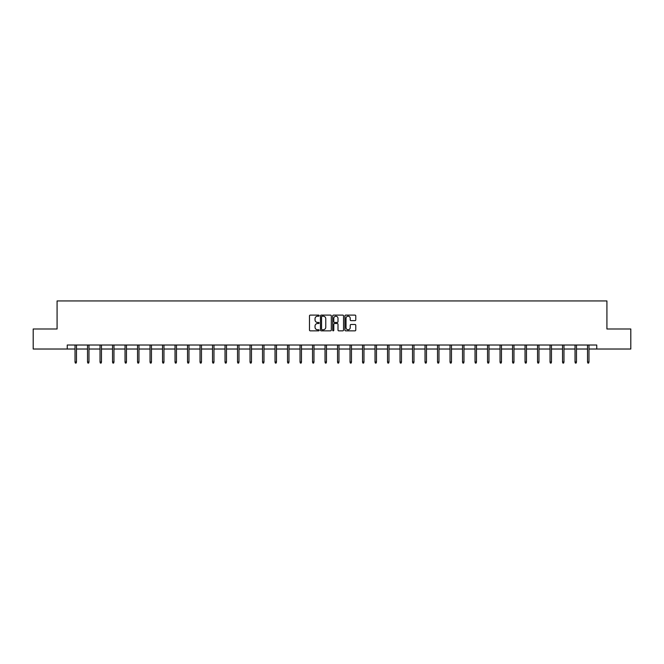 <?xml version="1.0" encoding="UTF-8"?>
<svg xmlns="http://www.w3.org/2000/svg" width="664" height="664" viewBox="0 0 664 664"><rect width="100%" height="100%" fill="white"/><g stroke="black" fill="none" stroke-linecap="round" stroke-linejoin="round"><path stroke-width="1" d="M319.176 315.666A0.548 0.548 0 0 0 318.629 315.109L310.271 315.109A0.788 0.788 0 0 0 309.482 315.898L309.482 330.058A0.788 0.788 0 0 0 310.271 330.846L318.629 330.846A0.548 0.548 0 0 0 319.176 330.29A0.548 0.548 0 0 0 318.629 329.742L317.55 329.742A2.515 2.515 0 0 1 315.035 327.227L315.035 326.049A2.515 2.515 0 0 1 317.55 323.526L318.629 323.526A0.548 0.548 0 0 0 319.176 322.978A0.548 0.548 0 0 0 318.629 322.43L317.55 322.43A2.515 2.515 0 0 1 315.035 319.907L315.035 318.728A2.515 2.515 0 0 1 317.55 316.213L318.629 316.213A0.548 0.548 0 0 0 319.176 315.666M354.983 320.654A0.788 0.788 0 0 0 355.771 319.874L355.771 315.898A0.788 0.788 0 0 0 354.983 315.109L345.703 315.109A0.788 0.788 0 0 0 344.915 315.898L344.915 330.058A0.788 0.788 0 0 0 345.703 330.846L354.983 330.846A0.788 0.788 0 0 0 355.771 330.058L355.771 325.26A0.788 0.788 0 0 0 354.983 324.472L351.015 324.472A0.788 0.788 0 0 0 350.227 325.26L350.227 327.634A2.1 2.1 0 0 1 348.127 329.742A2.1 2.1 0 0 1 346.019 327.634L346.019 318.313A2.1 2.1 0 0 1 348.127 316.213A2.1 2.1 0 0 1 350.227 318.313L350.227 319.874A0.788 0.788 0 0 0 351.015 320.654L354.983 320.654M67.255 349.023L33.2 349.023L33.2 328.987L57.079 328.987L57.079 300.941L606.921 300.941L606.921 328.987L630.8 328.987L630.8 349.023L596.745 349.023L596.745 345.014L67.255 345.014L67.255 349.023L75.024 349.023M331.311 315.898A0.788 0.788 0 0 0 330.523 315.109L321.243 315.109A0.788 0.788 0 0 0 320.455 315.898L320.455 330.058A0.788 0.788 0 0 0 321.243 330.846L330.523 330.846A0.788 0.788 0 0 0 331.311 330.058L331.311 315.898M333.477 315.109L342.757 315.109A0.788 0.788 0 0 1 343.545 315.898L343.545 330.058A0.788 0.788 0 0 1 342.757 330.846L338.781 330.846A0.788 0.788 0 0 1 338.001 330.058L338.001 324.314A0.788 0.788 0 0 0 337.212 323.526L334.573 323.526A0.788 0.788 0 0 0 333.793 324.314L333.793 330.29A0.548 0.548 0 0 1 333.237 330.846A0.548 0.548 0 0 1 332.689 330.29L332.689 315.898A0.788 0.788 0 0 1 333.477 315.109M76.468 349.023L87.523 349.023M88.968 349.023L100.023 349.023M101.468 349.023L112.531 349.023M113.967 349.023L125.031 349.023M126.467 349.023L137.531 349.023M138.967 349.023L150.031 349.023M151.467 349.023L162.531 349.023M163.966 349.023L175.03 349.023M176.466 349.023L187.53 349.023M188.966 349.023L200.03 349.023M201.474 349.023L212.53 349.023M213.974 349.023L225.03 349.023M226.474 349.023L237.529 349.023M238.974 349.023L250.029 349.023M251.473 349.023L262.529 349.023M263.973 349.023L275.029 349.023M276.473 349.023L287.529 349.023M288.973 349.023L300.028 349.023M301.473 349.023L312.528 349.023M313.972 349.023L325.028 349.023M326.472 349.023L337.528 349.023M338.972 349.023L350.028 349.023M351.472 349.023L362.527 349.023M363.972 349.023L375.027 349.023M376.471 349.023L387.527 349.023M388.971 349.023L400.027 349.023M401.471 349.023L412.527 349.023M413.971 349.023L425.026 349.023M426.471 349.023L437.526 349.023M438.97 349.023L450.026 349.023M451.47 349.023L462.526 349.023M463.97 349.023L475.034 349.023M476.47 349.023L487.534 349.023M488.97 349.023L500.034 349.023M501.469 349.023L512.533 349.023M513.969 349.023L525.033 349.023M526.469 349.023L537.533 349.023M538.969 349.023L550.033 349.023M551.469 349.023L562.533 349.023M563.977 349.023L575.032 349.023M576.476 349.023L587.532 349.023M588.976 349.023L596.745 349.023M322.106 316.213A0.548 0.548 0 0 0 321.559 316.761L321.559 329.195A0.548 0.548 0 0 0 322.106 329.742L323.252 329.742A2.515 2.515 0 0 0 325.767 327.227L325.767 318.728A2.515 2.515 0 0 0 323.252 316.213L322.106 316.213M338.001 318.355A2.1 2.1 0 0 0 335.893 316.255A2.1 2.1 0 0 0 333.793 318.355L333.793 321.642A0.788 0.788 0 0 0 334.573 322.43L337.212 322.43A0.788 0.788 0 0 0 338.001 321.642L338.001 318.355M75.024 362.013L75.347 363.059L76.153 363.059L76.468 362.013L75.024 362.013L75.024 345.014M76.468 362.013L76.468 345.014M87.523 362.013L87.847 363.059L88.652 363.059L88.968 362.013L87.523 362.013L87.523 345.014M88.968 362.013L88.968 345.014M100.023 362.013L100.347 363.059L101.152 363.059L101.468 362.013L100.023 362.013L100.023 345.014M101.468 362.013L101.468 345.014M112.531 362.013L112.847 363.059L113.652 363.059L113.967 362.013L112.531 362.013L112.531 345.014M113.967 362.013L113.967 345.014M125.031 362.013L125.347 363.059L126.152 363.059L126.467 362.013L125.031 362.013L125.031 345.014M126.467 362.013L126.467 345.014M137.531 362.013L137.846 363.059L138.651 363.059L138.967 362.013L137.531 362.013L137.531 345.014M138.967 362.013L138.967 345.014M150.031 362.013L150.346 363.059L151.151 363.059L151.467 362.013L150.031 362.013L150.031 345.014M151.467 362.013L151.467 345.014M162.531 362.013L162.846 363.059L163.651 363.059L163.966 362.013L162.531 362.013L162.531 345.014M163.966 362.013L163.966 345.014M175.03 362.013L175.346 363.059L176.151 363.059L176.466 362.013L175.03 362.013L175.03 345.014M176.466 362.013L176.466 345.014M187.53 362.013L187.846 363.059L188.651 363.059L188.966 362.013L187.53 362.013L187.53 345.014M188.966 362.013L188.966 345.014M200.03 362.013L200.345 363.059L201.15 363.059L201.474 362.013L200.03 362.013L200.03 345.014M201.474 362.013L201.474 345.014M212.53 362.013L212.845 363.059L213.65 363.059L213.974 362.013L212.53 362.013L212.53 345.014M213.974 362.013L213.974 345.014M225.03 362.013L225.345 363.059L226.15 363.059L226.474 362.013L225.03 362.013L225.03 345.014M226.474 362.013L226.474 345.014M237.529 362.013L237.845 363.059L238.65 363.059L238.974 362.013L237.529 362.013L237.529 345.014M238.974 362.013L238.974 345.014M250.029 362.013L250.353 363.059L251.15 363.059L251.473 362.013L250.029 362.013L250.029 345.014M251.473 362.013L251.473 345.014M262.529 362.013L262.853 363.059L263.649 363.059L263.973 362.013L262.529 362.013L262.529 345.014M263.973 362.013L263.973 345.014M275.029 362.013L275.352 363.059L276.149 363.059L276.473 362.013L275.029 362.013L275.029 345.014M276.473 362.013L276.473 345.014M287.529 362.013L287.852 363.059L288.649 363.059L288.973 362.013L287.529 362.013L287.529 345.014M288.973 362.013L288.973 345.014M300.028 362.013L300.352 363.059L301.149 363.059L301.473 362.013L300.028 362.013L300.028 345.014M301.473 362.013L301.473 345.014M312.528 362.013L312.852 363.059L313.649 363.059L313.972 362.013L312.528 362.013L312.528 345.014M313.972 362.013L313.972 345.014M325.028 362.013L325.352 363.059L326.148 363.059L326.472 362.013L325.028 362.013L325.028 345.014M326.472 362.013L326.472 345.014M337.528 362.013L337.851 363.059L338.648 363.059L338.972 362.013L337.528 362.013L337.528 345.014M338.972 362.013L338.972 345.014M350.028 362.013L350.351 363.059L351.148 363.059L351.472 362.013L350.028 362.013L350.028 345.014M351.472 362.013L351.472 345.014M362.527 362.013L362.851 363.059L363.648 363.059L363.972 362.013L362.527 362.013L362.527 345.014M363.972 362.013L363.972 345.014M375.027 362.013L375.351 363.059L376.148 363.059L376.471 362.013L375.027 362.013L375.027 345.014M376.471 362.013L376.471 345.014M387.527 362.013L387.851 363.059L388.647 363.059L388.971 362.013L387.527 362.013L387.527 345.014M388.971 362.013L388.971 345.014M400.027 362.013L400.351 363.059L401.147 363.059L401.471 362.013L400.027 362.013L400.027 345.014M401.471 362.013L401.471 345.014M412.527 362.013L412.85 363.059L413.647 363.059L413.971 362.013L412.527 362.013L412.527 345.014M413.971 362.013L413.971 345.014M425.026 362.013L425.35 363.059L426.155 363.059L426.471 362.013L425.026 362.013L425.026 345.014M426.471 362.013L426.471 345.014M437.526 362.013L437.85 363.059L438.655 363.059L438.97 362.013L437.526 362.013L437.526 345.014M438.97 362.013L438.97 345.014M450.026 362.013L450.35 363.059L451.155 363.059L451.47 362.013L450.026 362.013L450.026 345.014M451.47 362.013L451.47 345.014M462.526 362.013L462.849 363.059L463.655 363.059L463.97 362.013L462.526 362.013L462.526 345.014M463.97 362.013L463.97 345.014M475.034 362.013L475.349 363.059L476.154 363.059L476.47 362.013L475.034 362.013L475.034 345.014M476.47 362.013L476.47 345.014M487.534 362.013L487.849 363.059L488.654 363.059L488.97 362.013L487.534 362.013L487.534 345.014M488.97 362.013L488.97 345.014M500.034 362.013L500.349 363.059L501.154 363.059L501.469 362.013L500.034 362.013L500.034 345.014M501.469 362.013L501.469 345.014M512.533 362.013L512.849 363.059L513.654 363.059L513.969 362.013L512.533 362.013L512.533 345.014M513.969 362.013L513.969 345.014M525.033 362.013L525.349 363.059L526.154 363.059L526.469 362.013L525.033 362.013L525.033 345.014M526.469 362.013L526.469 345.014M537.533 362.013L537.848 363.059L538.653 363.059L538.969 362.013L537.533 362.013L537.533 345.014M538.969 362.013L538.969 345.014M550.033 362.013L550.348 363.059L551.153 363.059L551.469 362.013L550.033 362.013L550.033 345.014M551.469 362.013L551.469 345.014M562.533 362.013L562.848 363.059L563.653 363.059L563.977 362.013L562.533 362.013L562.533 345.014M563.977 362.013L563.977 345.014M575.032 362.013L575.348 363.059L576.153 363.059L576.476 362.013L575.032 362.013L575.032 345.014M576.476 362.013L576.476 345.014M587.532 362.013L587.847 363.059L588.653 363.059L588.976 362.013L587.532 362.013L587.532 345.014M588.976 362.013L588.976 345.014"/></g></svg>

